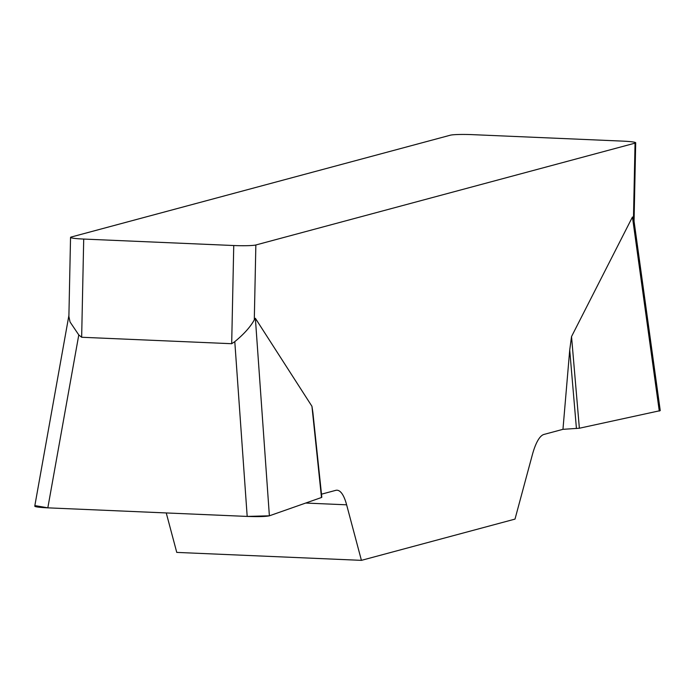 <?xml version="1.0" encoding="UTF-8"?>
<svg xmlns="http://www.w3.org/2000/svg" width="695" height="695" viewBox="0 0 695 695"><rect width="100%" height="100%" fill="white"/><g stroke="black" fill="none" stroke-linecap="round" stroke-linejoin="round"><path stroke-width="1.04" d="M660.25 410.632L579.369 428.233L562.959 429.328L543.985 434.427A59.9 15.855 92.5 0 0 532.301 454.947L515.004 519.104L361.417 560.352L346.623 504.813A59.9 15.855 92.5 0 0 337.006 490.218A59.9 15.855 92.5 0 0 335.676 490.375L321.49 494.18M562.959 429.328L569.718 350.054L571.533 336.571L632.45 217.005L633.475 218.065L635.048 143.144L255.856 244.979L254.292 319.9C250.4 326.928 243.902 334.173 234.788 341.645L231.687 343.712L81.654 337.257L78.787 334.929L70.047 321.967L68.892 316.494M321.438 497.038L311.942 406.288L255.369 318.284L254.292 319.9M311.942 406.288L312.785 411.779M166.244 512.945L176.756 552.403L361.417 560.352M635.048 143.144A17.966 1.442 1.2 0 0 635.699 142.77A17.966 1.442 1.2 0 0 622.529 141.111L472.496 134.648A17.966 1.442 1.2 0 0 450.386 135.186L71.194 237.03A17.966 1.442 1.2 0 0 70.543 237.403A17.966 1.442 1.2 0 0 83.713 239.063L81.654 337.257M634.04 221.879L633.475 218.065M231.687 343.712L233.746 245.526L83.713 239.063M233.746 245.526A17.966 1.442 1.2 0 0 255.856 244.979M35.758 505.743L47.964 507.854L247.055 516.42L269.417 515.803L321.55 497.481L269.382 515.812C265.82 516.611 258.418 516.811 247.185 516.428L47.825 507.845C39.528 507.446 35.167 506.89 34.75 506.177L35.714 505.751M576.433 428.546L569.718 350.054M579.369 428.233L571.533 336.571M346.623 504.813L305.687 503.05M255.369 318.284L269.382 515.812M78.787 334.929L47.825 507.845M247.185 516.428L234.788 341.645M659.286 411.092L632.45 217.005M635.699 142.77L634.057 221.166M68.892 316.373L70.543 237.403M321.82 497.272L312.863 412.3M34.854 505.578L68.909 315.408M660.163 410.007L633.831 219.568"/></g></svg>
